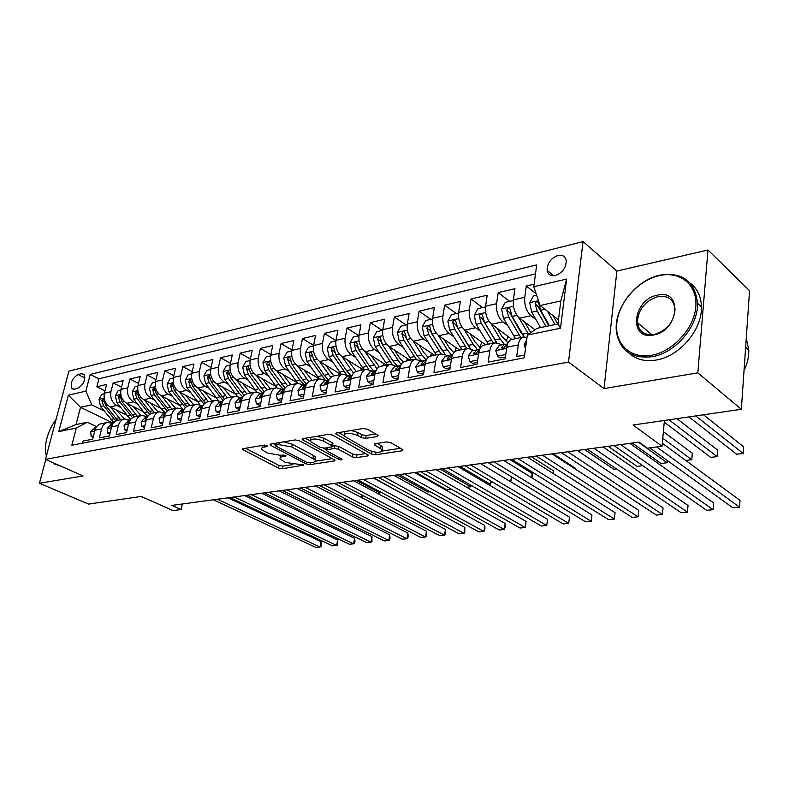 <?xml version="1.0" encoding="UTF-8"?>
<svg xmlns="http://www.w3.org/2000/svg" width="789" height="789" viewBox="0 0 789 789"><rect width="100%" height="100%" fill="white"/><g stroke="black" fill="none" stroke-linecap="round" stroke-linejoin="round"><path stroke-width="1.18" d="M266.899 445.647L264.078 445.144L243.051 448.675L242.331 449.414L278.497 468.064L282.354 468.755L303.893 465.076L285.391 462.403L280.174 459.08C279.533 457.886 280.342 457.087 282.61 456.673L285.371 456.239L285.904 455.697L285.401 455.302L279.868 455.243L267.175 452.994L261.751 449.533C261.11 448.32 261.909 447.501 264.147 447.077L266.909 446.613L267.432 446.061L266.899 445.647M557.902 255.458C550.771 258.269 547.171 263.25 547.112 270.4C548.02 274.611 550.761 276.328 555.338 275.539C562.409 272.846 566.048 267.925 566.255 260.774C565.388 256.366 562.606 254.591 557.902 255.458M377.152 436.514L378.089 435.508L377.477 435.015L367.487 429.255L363.196 428.486L336.647 432.954L335.769 433.901L371.53 454.03L375.613 454.76L402.015 450.795L402.972 449.829L402.41 449.365L390.792 442.678L386.58 441.929L375.15 443.724L374.233 444.68L382.221 449.75C381.481 452.985 376.994 453.162 368.749 450.282L343.915 435.932C344.635 432.609 349.192 432.431 357.595 435.4L361.49 437.609L365.702 438.359L377.152 436.514L377.418 434.976M45.762 459.494L39.45 483.262L88.546 504.092L141.211 496.439L173.057 510.591L181.125 509.526L171.894 505.404L639.021 442.126L647.444 448.172L662.05 446.249L664.397 420.468M697.821 372.852L707.97 250.005L616.88 271.061L604.029 388.582L697.821 372.852L741.344 409.294L633.044 425.024L662.05 446.249M604.029 388.582L568.514 362.062L45.476 459.366L68.899 371.146L583.041 241.592L568.514 362.062M39.45 483.262L83.082 475.945L45.476 459.366M299.218 440.666L295.106 439.927L270.795 444.02L270.025 444.809L270.785 445.41L306.102 463.902L310.028 464.603L334.27 460.963L335.098 460.145L299.218 440.666M302.996 438.605L328.392 434.335L332.593 435.084L368.305 455.095L367.408 455.993L356.49 457.63L352.446 456.91L338.412 449.217L334.319 448.497L327.188 449.622L326.35 450.48L327.021 451.012L342.091 459.297C341.884 460.066 340.759 460.095 338.698 459.376L302.897 440.045L302.187 439.473L302.996 438.605M707.97 250.005L749.55 290.697L741.344 409.294M534.114 284.188L526.293 286.022L536.145 293.774M535.849 319.427L530.997 315.728C526.312 311.32 524.231 305.165 524.764 297.275L513.383 299.869L514.941 288.685L498.194 292.62L509.704 301.388M507.593 325.354L502.82 321.833C498.096 317.523 496.025 311.477 496.597 303.706L485.58 306.211L487.207 295.194L470.984 299.001L482.582 307.562M480.235 331.104L475.54 327.751C470.786 323.529 468.715 317.592 469.327 309.929L458.665 312.355L460.342 301.497L444.641 305.175L456.318 313.549M453.734 336.676L449.128 333.471C444.345 329.348 442.274 323.5 442.915 315.955L432.589 318.312L434.325 307.592L419.107 311.172L430.843 319.348M428.062 342.091L423.525 339.023C418.722 334.98 416.651 329.24 417.332 321.794L407.321 324.082L409.106 313.509L394.352 316.971L406.148 324.979M403.169 347.347L398.701 344.408C393.879 340.444 391.817 334.792 392.527 327.455L382.823 329.674L384.657 319.249L370.347 322.602L382.192 330.443M379.026 352.446L374.637 349.626C369.794 345.74 367.743 340.177 368.473 332.948L359.054 335.098L360.938 324.812L347.042 328.066L358.936 335.739L353.275 337.031L349.931 343.146L351.726 351.549L363.966 369.745M355.602 357.397L351.273 354.685C346.42 350.878 344.369 345.414 345.138 338.274L335.996 340.355L337.919 330.206L324.427 333.372L335.946 340.631M332.859 362.21L328.599 359.606C323.727 355.869 321.695 350.484 322.484 343.442L313.598 345.474L315.561 335.453L302.463 338.53L313.618 345.395M310.767 366.885L306.566 364.38C301.694 360.721 299.662 355.415 300.481 348.462L291.851 350.434L293.843 340.542L281.111 343.531L291.93 350.05M289.307 371.441L285.164 369.015C280.292 365.425 278.261 360.198 279.099 353.344L270.716 355.257L272.747 345.493L260.37 348.403L270.854 354.586M268.447 375.87L264.364 373.532C259.482 370.002 257.47 364.853 258.319 358.088L250.172 359.952L252.233 350.306L240.191 353.137L250.369 359.015M248.16 380.17L244.136 377.911C239.254 374.45 237.242 369.38 238.12 362.703L230.191 364.508L232.272 354.991L220.565 357.733L230.447 363.334M228.425 384.361L224.461 382.182C219.569 378.779 217.577 373.779 218.464 367.181L210.752 368.946L212.862 359.537L201.461 362.22L211.067 367.556M209.223 388.444L205.308 386.334C200.426 382.99 198.433 378.059 199.341 371.55L191.835 373.266L193.966 363.976L182.87 366.579L192.2 371.668M190.524 392.429L186.658 390.377C181.786 387.093 179.803 382.231 180.72 375.801L173.412 377.467L175.572 368.285L164.763 370.82L173.836 375.692M172.318 396.295L168.501 394.313C163.629 391.078 161.656 386.294 162.593 379.933L155.472 381.56L157.652 372.497L147.119 374.962L155.946 379.617M154.585 400.072L150.817 398.139C145.945 394.973 143.993 390.249 144.939 383.967L137.996 385.555L140.186 376.59L129.929 378.996L138.509 383.444M137.296 403.761L133.578 401.877C128.715 398.761 126.773 394.096 127.729 387.892L120.964 389.441L123.173 380.574L113.162 382.921L110.953 391.729C109.987 397.853 111.92 402.449 116.772 405.526L120.441 407.351M121.526 387.192L113.162 382.921M82.362 443.221L82.904 441.09L92.707 439.187L94.986 430.192C95.952 426.78 97.885 424.66 100.775 423.811L101.377 423.693M113.192 423.417L107.383 422.46C104.493 423.298 102.57 425.429 101.603 428.861L99.325 437.895L109.385 435.932L111.653 426.829C112.61 423.387 114.543 421.237 117.433 420.389L118.034 420.271M130.185 420.064L124.218 418.998C121.319 419.847 119.395 422.007 118.439 425.468L116.18 434.611L126.506 432.599L128.755 423.387C129.712 419.896 131.625 417.726 134.524 416.878L135.126 416.76M147.642 416.631L141.478 415.448C138.588 416.306 136.665 418.476 135.718 421.987L133.469 431.238L144.071 429.177L146.3 419.856C147.247 416.326 149.17 414.136 152.06 413.278L152.672 413.16M165.552 413.12L159.2 411.809C156.311 412.667 154.397 414.866 153.451 418.417L151.222 427.786L162.11 425.666L164.319 416.227C165.256 412.647 167.179 410.438 170.069 409.58L170.671 409.461M183.945 409.521L177.397 408.071C174.517 408.929 172.604 411.158 171.667 414.748L169.457 424.226L180.632 422.056L182.821 412.499L181.569 411.868L181.47 412.854L182.782 412.696M202.625 405.714L196.086 404.234C193.206 405.092 191.303 407.341 190.366 410.98L188.186 420.576L199.666 418.348L201.836 408.672C202.763 405.004 204.667 402.745 207.546 401.877L208.158 401.759M221.827 401.808L215.289 400.289C212.409 401.147 210.515 403.426 209.588 407.104L207.428 416.829L219.234 414.531L221.384 404.727C222.291 401.019 224.194 398.731 227.064 397.873L227.676 397.745M241.562 397.794L235.023 396.236C232.153 397.104 230.26 399.392 229.352 403.13L227.212 412.972L239.353 410.615L241.473 400.684C242.381 396.926 244.265 394.618 247.135 393.75L247.736 393.622M261.84 393.672L255.32 392.064C252.45 392.932 250.577 395.259 249.669 399.037L247.568 409.008L260.054 406.582L262.145 396.522C263.033 392.715 264.917 390.377 267.777 389.51L268.378 389.381M282.709 389.431L276.199 387.784C273.339 388.652 271.465 390.999 270.578 394.825L268.497 404.935L281.357 402.429L283.409 392.241C284.296 388.375 286.16 386.018 289.011 385.15L289.612 385.022M304.169 385.062L297.68 383.365C294.83 384.233 292.966 386.61 292.098 390.486L290.046 400.733L303.282 398.159L305.304 387.823C306.171 383.918 308.026 381.531 310.866 380.653L311.468 380.535M326.261 380.564L319.792 378.828C316.951 379.696 315.107 382.093 314.249 386.028L312.237 396.413L325.877 393.75L327.859 383.286C328.707 379.322 330.552 376.905 333.372 376.037L333.964 375.909M349.014 375.939L342.564 374.144C339.743 375.022 337.909 377.448 337.071 381.432L335.098 391.955L349.152 389.214L351.095 378.602C351.924 374.588 353.748 372.142 356.559 371.274L357.151 371.146M372.457 371.165L366.027 369.321C363.226 370.199 361.411 372.655 360.583 376.688L358.66 387.369L373.148 384.539L375.041 373.779C375.86 369.706 377.665 367.24 380.456 366.362L381.048 366.244M396.611 366.254L390.22 364.36C387.438 365.228 385.643 367.713 384.835 371.806L382.951 382.635L397.893 379.726L399.747 368.808C400.546 364.676 402.331 362.171 405.102 361.303L405.684 361.184M421.523 361.184L415.172 359.232C412.41 360.109 410.635 362.615 409.846 366.767L408.012 377.753L423.437 374.745L425.232 363.67C426.011 359.488 427.766 356.953 430.518 356.076L431.534 353.265M447.225 355.957L445.755 354.971L440.913 353.945C438.171 354.813 436.425 357.358 435.656 361.569L433.881 372.714L449.799 369.607L451.535 358.374C452.294 354.123 454.03 351.559 456.752 350.691L457.324 350.572M473.745 350.563L472.286 349.557L467.482 348.482C464.78 349.359 463.054 351.933 462.305 356.204L460.589 367.506L477.039 364.301L478.716 352.9C479.446 348.59 481.152 345.996 483.844 345.128L484.416 345.01M501.133 344.99L499.693 343.955L494.93 342.85C492.257 343.718 490.561 346.322 489.831 350.661L488.184 362.131L505.187 358.817L506.794 347.239C507.505 342.87 509.181 340.246 511.834 339.378L491.803 324.22C487.069 319.949 484.998 313.943 485.58 306.211M513.383 299.869C512.84 307.72 514.911 313.825 519.616 318.194L534.981 329.772M458.665 312.355C458.034 319.979 460.105 325.877 464.869 330.058L485.629 344.754M432.589 318.312C431.928 325.818 433.999 331.617 438.783 335.71L459.681 350.089M407.321 324.082C406.631 331.479 408.692 337.189 413.505 341.193L434.512 355.257M382.823 329.674C382.103 336.972 384.154 342.584 388.987 346.509L410.102 360.277M359.054 335.098C358.305 342.288 360.356 347.811 365.208 351.667L386.403 365.139M335.996 340.355C335.217 347.456 337.258 352.89 342.12 356.667L363.384 369.863M313.598 345.474C312.799 352.476 314.841 357.821 319.713 361.53L341.035 374.459M291.851 350.434C291.033 357.348 293.054 362.615 297.936 366.254L319.081 378.789M270.716 355.257C269.877 362.082 271.899 367.27 276.781 370.84L297.246 382.724M250.172 359.952C249.314 366.678 251.326 371.797 256.208 375.298L276.061 386.59M230.191 364.508C229.313 371.155 231.315 376.195 236.197 379.637L255.498 390.397M210.752 368.946C209.854 375.505 211.846 380.476 216.738 383.858L235.517 394.125M191.835 373.266C190.918 379.746 192.91 384.637 197.792 387.961L216.097 397.784M173.412 377.467C172.485 383.868 174.468 388.701 179.34 391.955L197.201 401.374M155.472 381.56C154.536 387.882 156.498 392.646 161.37 395.851L178.797 404.885M137.996 385.555C137.049 391.798 139.002 396.492 143.864 399.648L160.877 408.317M120.964 389.441C120.007 395.614 121.95 400.25 126.802 403.347L143.42 411.68M74.245 389.164L77.736 388.336C83.496 384.776 85.636 380.13 84.167 374.42L81.573 373.661L78.091 374.528C72.341 378.148 70.231 382.783 71.75 388.444L74.245 389.164M533.778 286.703L566.61 279.05L560.515 328.224L527.318 335.069L537.102 328.303L557.961 323.944L560.841 300.925L540.09 305.521L533.778 286.703L536.688 264.897L90.212 374.42L85.883 391.137L91.721 404.836L104.01 410.852M527.318 335.069L524.281 357.812L71.858 445.243L76.326 428.003L58.771 431.622L68.367 395.22L85.883 391.137M535.494 273.891L98.862 378.809L96.82 386.758L106.584 384.47L104.355 393.228C103.389 399.333 105.322 403.909 110.164 406.956L126.408 414.975M526.983 337.534L523.294 337.021C520.651 337.889 518.984 340.523 518.294 344.931L516.706 356.569L524.646 355.02M127.729 387.892L129.929 378.996M144.939 383.967L147.119 374.962M162.593 379.933L164.763 370.82M180.72 375.801L182.87 366.579M199.341 371.55L201.461 362.22M218.464 367.181L220.565 357.733M238.12 362.703L240.191 353.137M258.319 358.088L260.37 348.403M279.099 353.344L281.111 343.531M300.481 348.462L302.463 338.53M322.484 343.442L324.427 333.372M345.138 338.274L347.042 328.066M368.473 332.948L370.347 322.602M392.527 327.455L394.352 316.971M417.332 321.794L419.107 311.172M442.915 315.955L444.641 305.175M469.327 309.929L470.984 299.001M496.597 303.706L498.194 292.62M524.764 297.275L526.293 286.022M540.09 305.521L558.474 319.841M91.721 404.836L80.508 407.321L76.03 424.581L87.263 422.233L76.326 428.003M113.33 423.22L80.508 407.321L68.367 395.22M96.613 426.681L87.263 422.233M616.88 271.061L583.041 241.592M181.125 509.526L182.367 503.984M104.967 390.851L96.82 386.758M98.862 378.809L90.212 374.42M189.163 405.654L188.551 405.783C185.671 406.641 183.758 408.88 182.821 412.499L190.366 410.98M431.1 355.957L440.913 353.945M76.03 424.581L58.771 431.622M566.61 279.05L560.841 300.925M560.515 328.224L557.961 323.944M262.303 445.44L262.116 447.797M280.657 455.115L280.509 457.403M245.458 448.27L279.01 465.451L282.866 466.131L293.044 464.593M315.196 461.23L332.544 458.596M273.112 443.625L275.469 444.868M275.844 445.124L275.312 445.686L275.834 446.101L306.822 462.374L312.533 462.413C314.949 461.989 315.797 461.151 315.097 459.888L291.762 446.939L278.803 444.631L275.844 445.124L276.249 443.102M314.624 459.326L315.61 457.196L313.44 455.47L312.927 458.162M283.774 441.84L292.295 444.207L313.44 455.47M365.79 453.547L356.973 454.888L356.49 457.63M316.971 436.258L324.042 438.28L323.52 441.061C315.413 438.201 310.984 438.329 310.235 441.426L320.364 447.412L324.447 448.132L331.587 446.998L332.435 446.12L334.832 445.736L338.915 446.456L352.939 454.168L356.973 454.888M326.478 449.769L323.559 448.191M309.998 440.834L305.205 438.23M310.738 437.303L310.56 439.759M332.83 443.98L332.435 446.12L323.52 441.061M332.948 443.349L332.277 442.807L331.765 445.578M324.042 438.28L332.277 442.807M351.184 430.508L358.098 432.55L361.993 434.769L366.204 435.518L375.682 433.97M344.349 431.662L344.251 434.098M382.399 448.724L382.695 446.949L381.117 445.657L380.633 448.458M377.162 443.408L381.117 445.657M382.379 451.032L400.516 448.28M338.728 432.599L343.659 435.36M104.237 393.77L101.811 394.322L98.97 399.471L100.558 406.483L113.863 422.579M110.687 407.213L120.717 419.718M116.594 410.122L124.415 418.949M117.6 420.359L105.608 405.378L103.497 399.086L101.85 400.694L103.645 405.812L115.884 420.991M329.131 502.337L328.313 504.053M327.918 503.865L328.283 501.912M93.556 435.853L91.13 436.327L90.745 431.78L94.946 427.618M217.468 499.23L320.018 547.014L315.916 547.408L213.346 499.782M95.814 427.993L94.562 429.453L94.887 430.607M227.903 497.81L321.005 541.619L320.018 547.014L321.064 546.442L321.005 541.619M91.13 436.327L93.191 437.293M56.137 419.225C51.216 425.991 47.912 433.299 46.235 441.15C45.101 446.88 45.16 451.762 46.423 455.795M50.101 461.407L53.81 463.044M56.335 464.159L48.819 460.845M46.383 455.953L45.9 453.813M60.792 466.121L54.52 464.07M659.279 275.608C638.409 280.194 618.971 301.99 616.83 322.8C614.394 343.659 630.214 359.212 651.596 355.257C672.938 351.628 694.162 328.549 695.809 306.793C697.762 284.967 680.167 270.716 659.279 275.608M652.049 356.717C631.713 358.867 619.848 350.661 616.465 332.08C613.211 309.249 635.323 280.085 659.91 275.144C682.524 271.84 695.06 281.219 697.506 303.292C698.383 326.242 675.256 353.216 652.049 356.717M657.395 295.175C682.909 288.587 679.211 330.956 653.548 334.99C628.182 340.611 632.531 299.485 657.395 295.175M654.199 334.467C666.971 330.473 673.924 322.06 675.049 309.219C673.776 299.435 668.046 295.244 657.848 296.625C644.81 301.043 638.005 309.702 637.423 322.622C638.893 331.656 644.485 335.601 654.199 334.467M690.444 283.35C697.486 288.794 701.145 296.634 701.441 306.882C702.348 329.763 679.299 356.598 656.142 360.05C644.81 361.845 635.658 359.429 628.695 352.821M638.271 326.518L638.34 323.391M746.266 338.096L748.791 350.02C748.948 356.845 747.351 363.699 744.017 370.603M120.845 389.993L118.232 390.585L115.362 395.792L116.969 402.893L130.619 419.472M127.276 403.583L137.365 416.296M133.193 406.552L141.073 415.537M134.189 416.977L122.137 401.769L120.017 395.407L118.32 397.025L120.125 402.203L132.542 417.736M345.602 498.895L345.444 501.202M344.615 500.788L345.01 498.589M137.878 386.107L135.067 386.748L132.167 392.015L133.785 399.214L144.101 412.558L147.849 416.316M144.298 399.875L154.437 412.795M150.226 402.893L158.145 412.026M151.241 413.544L139.091 398.06L136.961 391.63L135.215 393.257L137.03 398.504L149.654 414.432M362.22 495.176L362.476 497.997M361.678 497.583L362.112 495.117M155.354 382.123L152.346 382.813L149.407 388.149L151.044 395.447L161.38 408.978L165.562 413.111M161.765 396.058L171.943 409.195M167.692 399.135L175.651 408.436M379.124 494.249L379.391 492.632L356.391 480.412M168.757 410.063L156.478 394.253L154.338 387.764L152.543 389.391L154.368 394.717L167.248 411.079M379.391 492.632L379.627 494.516M173.294 378.039L170.069 378.769L167.1 384.184L168.747 391.571L182.21 408.623M179.685 392.143L189.912 405.507M185.622 395.269L193.611 404.747M396.946 490.768L374.065 478.016M186.776 406.532L174.33 390.348L172.18 383.789L170.325 385.426L172.16 390.821L185.346 407.666M110.223 432.559L107.62 433.072L107.186 428.476L111.377 424.275M234.195 496.962L336.647 545.436L332.455 545.84L229.974 497.534M112.541 424.472L111.071 426.109L111.555 427.253M244.61 495.551L337.623 539.982L336.647 545.436L337.662 544.864L337.623 539.982M107.62 433.072L109.839 434.128M127.335 429.186L124.534 429.739L124.051 425.084L128.232 420.843M251.316 494.644L353.64 543.828L349.359 544.232L246.996 495.226M129.702 420.882L128.015 422.687L127.917 423.693L128.656 423.792M261.721 493.233L354.596 538.315L353.64 543.828L354.616 543.246L355.001 541.047L354.596 538.315M124.534 429.739L126.921 430.893M144.9 425.725L141.892 426.316L141.349 421.612L145.531 417.332M268.852 492.267L371.008 542.181L366.629 542.595L264.433 492.869M147.306 417.213L145.403 419.176L145.304 420.182L146.221 420.212M279.227 490.857L371.954 536.599L371.008 542.181L371.944 541.589L371.954 536.599M141.892 426.316L144.456 427.579M162.928 422.164L159.703 422.796L159.112 418.042L163.284 413.722M159.703 422.796L162.455 424.157M286.821 489.831L388.77 540.485L384.292 540.919L282.284 490.442M165.365 413.466L163.244 415.566L163.145 416.562L164.25 416.513M297.167 488.43L389.697 534.853L388.77 540.485L389.667 539.903L390.042 537.654L389.697 534.853M191.717 373.838L188.275 374.627L185.257 380.101L186.924 387.596L199.834 404.382M198.088 388.119L208.355 401.719M204.026 391.305L212.054 400.96M205.308 402.942L192.654 386.344L190.504 379.716L188.581 381.363L190.435 386.827L203.957 404.215M181.44 418.515L177.998 419.196L177.338 414.383L181.509 410.014M177.998 419.196L180.977 420.527M305.225 487.336L406.946 538.769L402.36 539.203L300.579 487.967M183.896 409.629L181.569 411.868M315.541 485.945L407.854 533.068L406.946 538.769L407.795 538.177L408.16 535.909L407.854 533.068M210.633 369.528L206.955 370.366L203.907 375.919L205.584 383.513L218.188 400.22M216.975 383.987L227.301 397.824M222.922 387.231L230.99 397.064M224.382 399.303L211.472 382.221L209.312 375.525L207.329 377.181L209.193 382.724L223.119 400.704M396.975 474.909L427.914 492.011L430.183 491.734M200.475 414.758L196.786 415.487L196.066 410.625L200.228 406.207M196.786 415.487L200.012 416.799M324.092 484.781L425.527 537.003L420.843 537.447L319.338 485.432M202.931 405.714L200.386 408.061L200.298 409.047L201.826 408.741M334.378 483.391L426.425 531.244L425.527 537.003L426.346 536.412L426.425 531.244M230.072 365.1L226.147 365.997L223.07 371.619L224.757 379.322L237.173 396.068M236.384 379.736L246.77 393.859M242.331 383.05L250.429 393.07M244.018 395.614L230.812 377.99L228.642 371.224L226.591 372.881L228.465 378.513L238.899 392.922L242.854 397.133M415.852 472.355L446.673 489.722L451.357 489.141M220.032 410.901L216.097 411.671L215.318 406.759L219.45 402.291M216.097 411.671L219.579 412.972M343.442 482.158L444.552 535.189L439.759 535.652L338.56 482.829M222.488 401.7L219.727 404.155L219.638 405.132L221.403 404.649M353.679 480.777L445.42 529.37L444.552 535.189L445.321 534.607L445.42 529.37M250.054 360.543L245.872 361.5L242.756 367.201L244.462 375.012L256.75 391.877M256.336 375.367L266.84 389.835M262.273 378.75L270.41 388.967M264.246 391.867L250.675 373.651L248.505 366.816C247.499 366.135 246.789 366.688 246.385 368.473L248.269 374.173L258.723 388.819L263.082 393.415L260.054 396.009L259.956 396.956L262.273 395.95M466.693 487.267L470.727 486.774L440.075 469.07M471.516 485.57L470.727 486.774L470.944 485.245M240.142 406.927L235.95 407.755L235.092 402.784L239.215 398.267M235.95 407.755L238.682 409.225L239.698 409.027M363.285 479.475L464.031 533.344L459.119 533.808L358.275 480.156M238.82 398.356L242.588 397.587L239.609 400.141L239.511 401.098L241.542 400.398M373.483 478.095L464.879 527.456L464.031 533.344L464.741 532.753L464.879 527.456M270.607 355.869L266.149 356.875L262.984 362.664L264.709 370.574L276.949 387.636M296.664 383.572L297.118 382.645M276.85 370.879L287.521 385.762M282.778 374.321L290.954 384.746M285.095 388.07L271.1 369.183L268.931 362.279C267.895 361.549 267.155 362.102 266.731 363.936L268.625 369.725L279.089 384.598L283.448 389.273M488.49 484.604L490.482 484.357L459.987 466.378M491.429 481.398L490.482 484.357L490.936 481.103M260.834 402.854L256.366 403.731L255.439 398.692L259.542 394.135M256.366 403.731L259.098 405.23L260.39 404.974M383.641 476.714L483.963 531.451L478.943 531.924L378.503 477.414M263.25 393.376L259.137 394.224M393.79 475.343L484.791 525.494L483.963 531.451L484.959 528.482L484.791 525.494M291.743 351.046L287.009 352.131L283.793 357.989L285.539 366.027L297.778 383.346M317.425 379.312L317.977 378.138M306.566 364.38L297.936 366.254L308.844 381.629M303.864 369.765L312.069 380.406M306.605 384.204L302.591 379.726L292.117 364.587L289.938 357.614C288.873 356.835 288.113 357.387 287.66 359.271L289.563 365.139L300.037 380.259L304.396 385.012M511.519 476.822L510.789 481.823M510.73 481.783L511.39 476.753M282.117 398.652L277.363 399.589L276.357 394.49L280.44 389.884M277.363 399.589L280.095 401.118L281.683 400.802M404.54 473.883L504.388 529.508L499.24 530.001L399.264 474.603M284.504 389.066L281.081 391.758L280.992 392.685L283.665 391.206M414.629 472.522L505.187 523.492L504.388 529.508L505.315 526.51L505.187 523.492M313.489 346.095L308.46 347.239L305.205 353.186L306.96 361.332L319.21 378.947M338.777 374.923L339.418 373.483M319.644 361.49L330.828 377.438M325.551 365.07L333.796 375.949M531.638 477.7L532.181 473.41L509.97 459.602M328.589 380.111L324.22 375.248L313.736 359.853L311.556 352.821C310.452 351.983 309.673 352.525 309.199 354.468L311.103 360.425L325.038 379.834M312.178 356.332L309.199 354.468M532.181 473.41L532.072 477.966M304.031 394.322L298.982 395.328L297.897 390.17L301.95 385.515M298.982 395.328L301.704 396.887L303.607 396.512M425.991 470.984L525.306 527.525L520.03 528.028L420.576 471.714M306.379 384.637L302.729 387.389L302.631 388.287L305.728 386.225M436.011 469.623L526.085 521.43L525.306 527.525L526.085 521.43M335.887 340.986L330.542 342.209L327.248 348.245L329.013 356.51L341.272 374.41M360.731 370.416L361.47 368.68M341.982 356.579L353.531 373.197M347.88 360.238L356.184 371.382M553.059 473.4L553.385 470.747L531.322 456.713M350.819 375.574L346.47 370.633L335.986 354.991L333.816 347.89C332.682 346.982 331.863 347.525 331.36 349.527L333.283 355.583L346.332 374.43M334.773 352.565L334.319 351.361L331.36 349.527M553.385 470.747L553.405 473.617M326.607 389.874L321.231 390.93L320.058 385.713L324.092 381.008M321.231 390.93L323.954 392.527L326.192 392.084M448.024 467.995L546.747 525.484L541.343 526.007L442.461 468.745M328.895 380.091L325.009 382.882L324.92 383.76L328.411 381.235M457.975 466.644L547.497 519.32L546.747 525.484L547.497 519.32M383.316 365.771L384.154 363.719M364.982 351.519L376.974 368.907M370.86 355.267L379.351 366.786M575.003 468.863L575.102 468.015L553.217 453.744M373.73 370.909L369.38 365.889L358.896 349.971L356.736 342.811C355.563 341.834 354.715 342.377 354.182 344.438L356.115 350.582L368.749 369.301M357.9 348.067L357.131 346.312L354.182 344.438M575.102 468.015L575.102 468.922M349.872 385.288L344.152 386.413L342.899 381.126L346.894 376.373M344.152 386.413L346.864 388.03L349.458 387.527M470.658 464.928L568.731 523.403L563.188 523.926L464.948 465.707M352.101 375.406L350.908 375.554L347.87 379.095C348.768 379.884 349.734 379.41 350.77 377.675L351.766 376.185M480.531 463.597L569.451 517.16L568.731 523.403L569.451 517.16M382.724 330.315L376.688 331.696L373.305 337.909L375.11 346.43L387.35 364.942M406.572 360.997L407.499 358.581M388.671 346.292L401.197 364.567M394.539 350.129L399.273 357.496L403.327 362.141M397.311 366.116L392.981 360.997L382.507 344.813L380.347 337.584C379.144 336.538 378.256 337.071 377.694 339.191L379.637 345.434L392.015 364.193M381.738 343.412L380.633 341.104L377.694 339.191M373.848 380.554L367.782 381.748L366.421 376.402L370.386 371.589M367.782 381.748L370.485 383.405L373.444 382.823M493.924 461.782L591.267 521.263L585.586 521.805L488.056 462.571M376.008 370.583L374.538 370.741L371.52 374.282C372.438 375.14 373.434 374.667 374.509 372.881L375.811 371.057M503.707 460.451L591.957 514.941L591.267 521.263L591.957 514.941M407.223 324.733L400.822 326.192L397.39 332.504L399.214 341.154L411.434 360.001M413.091 340.897L421.997 354.991L426.257 360.159M418.939 344.832L423.713 352.397L428.131 357.447M421.622 361.165L417.292 355.967L406.838 339.487L404.688 332.208C403.445 331.064 402.528 331.597 401.936 333.786L403.879 340.138L416.119 359.074M406.601 339.092L404.856 335.749L401.936 333.786M584.531 449.503L613.793 469.258L616.485 468.932M398.583 375.672L392.133 376.945L390.683 371.53L394.599 366.668M392.133 376.945L394.825 378.641L398.189 377.98M517.85 458.537L614.394 519.063L608.556 519.616L511.805 459.356M400.674 365.603L398.899 365.79L395.91 369.321C396.847 370.238 397.873 369.785 398.987 367.93L400.575 365.83M527.535 457.226L615.045 512.672L614.394 519.063L615.045 512.672M432.49 318.973L425.705 320.521L422.223 326.932L424.068 335.719L436.268 354.902M454.888 351.638L456.289 347.752M438.27 335.325L447.215 349.764L451.683 355.237M444.099 339.369L448.911 347.14L453.823 352.683M445.292 354.675L431.928 334.003L429.788 326.656C428.506 325.433 427.559 325.956 426.918 328.214L428.881 334.664L441.061 353.906M442.284 350.641L429.827 330.216L426.918 328.214M608.122 446.308L637.098 466.407L642.808 465.707M424.097 370.643L417.263 371.984L415.704 366.51L419.58 361.589M417.263 371.984L419.935 373.72L423.723 372.98M542.457 455.204L638.114 516.815L632.127 517.377L536.244 456.042M426.119 360.484L424.028 360.681L421.06 364.193C422.016 365.199 423.072 364.735 424.235 362.832L426.119 360.484M552.034 453.902L638.735 510.345L638.114 516.815L638.735 510.345M458.577 313.036L451.377 314.673L447.846 321.182L449.7 330.108L461.871 349.635M479.801 347.387L481.793 342.041M464.238 329.565L473.232 344.379L477.572 349.843M470.047 333.717L474.889 341.726L480.452 347.85M470.481 348.62L457.817 328.332L455.677 320.936C454.375 319.614 453.379 320.127 452.699 322.474L454.661 329.023L466.822 348.62M468.725 346.203L455.588 324.516L452.699 322.474M632.344 443.033L661.004 463.488L667.08 462.739L638.498 442.195M667.346 460.559L667.08 462.739L667.277 460.51M450.45 365.445L443.191 366.875L441.515 361.323L445.341 356.342M443.191 366.875L445.854 368.641L450.075 367.812M567.784 451.772L662.464 514.497L656.32 515.089L561.383 452.639M452.136 355.208L449.947 355.405L447.018 358.906C447.994 359.981 449.089 359.537 450.292 357.565L452.462 355.02M577.242 450.489L663.046 507.948L662.464 514.497L663.046 507.948M485.491 306.901L477.868 308.637L474.278 315.245L476.161 324.328L488.292 344.211M506.252 341.627L508.086 336.104M491.034 323.598L500.078 338.816L504.339 344.339M496.823 327.879L501.715 336.134L508.067 342.899M685.72 460.46L691.775 459.721L692.308 453.271L663.381 431.642M496.833 342.732L484.535 322.494L482.414 315.048C481.063 313.618 480.037 314.111 479.308 316.537L481.28 323.204L493.401 343.166M495.956 341.519L482.178 318.628L479.308 316.537M691.775 459.721L662.78 438.24M477.661 360.07L469.958 361.589L468.173 355.967L471.94 350.937M469.958 361.589L472.611 363.404L477.306 362.486M593.841 448.241L687.466 512.13L681.154 512.722L587.253 449.138M478.982 349.764L476.714 349.961L473.824 353.442C474.81 354.606 475.935 354.172 477.197 352.131L479.643 349.409M603.181 446.978L688.018 505.493L687.466 512.13M513.304 300.56L505.216 302.404L501.577 309.12L503.471 318.352L515.552 338.609M518.698 317.405L528.502 334.24M524.468 321.843L530.859 332.613M664.249 422.145L710.741 457.393L717.142 456.614L717.635 450.085L676.903 418.653M524.212 336.873L512.12 316.458L510.019 308.963C508.639 307.424 507.564 307.907 506.785 310.412L508.767 317.188L520.839 337.524M524.014 336.597L520.72 332.169L509.635 312.552L506.785 310.412M717.142 456.614L668.983 419.807M505.779 354.527L497.612 356.135L495.699 350.434L499.417 345.345M497.612 356.135L500.246 357.989L505.443 356.973M620.687 444.611L713.148 509.684L706.668 510.305L613.901 445.529M506.716 344.142L504.358 344.339L501.518 347.791C502.514 349.044 503.678 348.62 504.999 346.509L507.721 343.659M629.888 443.359L713.66 502.968L713.148 509.684M536.638 295.244L533.472 295.964L529.774 302.789L531.687 312.178L540.534 327.583M547.408 311.221L554.973 324.575M553.03 315.6L557.774 323.993M688.965 416.898L736.61 454.227L743.189 453.428L743.632 446.821L703.502 414.797M549.46 325.729L540.633 310.225L538.542 302.68C537.131 301.013 536.007 301.487 535.179 304.081L537.161 310.984L545.998 326.449M548.809 325.857L537.999 306.27L535.179 304.081M743.189 453.428L695.72 415.921M525.513 348.56L524.152 344.724L526.658 339.98M656.724 446.949L739.54 507.179L732.873 507.81L649.761 447.866M662.326 443.26L740.003 500.374L739.54 507.179M530.997 315.728L519.616 318.194M502.82 321.833L491.803 324.22M475.54 327.751L464.869 330.058M449.128 333.471L438.783 335.71M423.525 339.023L413.505 341.193M398.701 344.408L388.987 346.509M374.637 349.626L365.208 351.667M351.273 354.685L342.12 356.667M328.599 359.606L319.713 361.53M285.164 369.015L276.781 370.84M264.364 373.532L256.208 375.298M244.136 377.911L236.197 379.637M224.461 382.182L216.738 383.858M205.308 386.334L197.792 387.961M186.658 390.377L179.34 391.955M168.501 394.313L161.37 395.851M150.817 398.139L143.864 399.648M133.578 401.877L126.802 403.347M116.772 405.526L110.164 406.956M101.603 428.861L94.986 430.192M518.294 344.931L506.794 347.239M489.831 350.661L478.716 352.9M462.305 356.204L451.535 358.374M435.656 361.569L425.232 363.67M409.846 366.767L399.747 368.808M384.835 371.806L375.041 373.779M360.583 376.688L351.095 378.602M337.071 381.432L327.859 383.286M314.249 386.028L305.304 387.823M292.098 390.486L283.409 392.241M270.578 394.825L262.145 396.522M249.669 399.037L241.473 400.684M229.352 403.13L221.384 404.727M209.588 407.104L201.836 408.672M171.667 414.748L164.319 416.227M153.451 418.417L146.3 419.856M135.718 421.987L128.755 423.387M118.439 425.468L111.653 426.829M110.953 391.729L104.355 393.228M84.926 377.97L78.091 374.528M84.62 375.209L81.573 373.661M264.552 445.104L264.147 447.077M285.539 455.371L285.371 456.239M282.995 454.77L282.61 456.673M303.509 464.751L303.341 465.599M282.866 466.131L282.354 468.755M279.01 465.451L278.497 468.064M243.416 448.616L243.12 450.036M267.086 445.746L266.909 446.613M334.506 459.652L334.27 460.963M310.383 462.739L310.028 464.603M306.438 462.167L306.102 463.902M271.081 443.97L270.785 445.41M292.295 444.207L291.762 446.939M279.207 442.599L278.803 444.631M367.654 454.582L367.408 455.993M352.939 454.168L352.446 456.91M338.915 446.456L338.412 449.217M334.832 445.736L334.319 448.497M327.553 447.639L327.188 449.622M339.033 457.521L338.698 459.376M303.183 438.576L302.897 440.045M366.204 435.518L365.702 438.359M361.993 434.769L361.49 437.609M358.098 432.55L357.595 435.4M375.081 443.734L374.834 445.174M402.262 449.286L402.015 450.795M376.037 452.304L375.613 454.76M371.954 451.555L371.53 454.03M336.716 432.944L336.439 434.443M104.178 398.189L99.039 399.342M113.902 418.821L110.815 419.452M118.981 417.766L115.865 418.407M103.645 405.812L100.558 406.483M107.491 404.974L105.608 405.378M103.961 401.739L101.85 400.694M90.755 431.889L94.759 431.08M95.124 429.719L94.562 429.453M120.786 394.461L115.431 395.664M130.422 415.399L127.246 416.05M135.619 414.314L132.424 414.975M120.125 402.203L116.969 402.893M124.12 401.335L122.137 401.769M120.49 398.12L118.32 397.025M137.828 390.634L132.236 391.886M147.346 411.888L144.101 412.558M152.691 410.783L149.407 411.463M137.03 398.504L133.785 399.214M141.172 397.597L139.091 398.06M137.444 394.401L135.215 393.257M155.315 386.709L149.486 388.01M164.714 408.288L161.38 408.978M170.197 407.154L166.834 407.854M154.368 394.717L151.044 395.447M158.678 393.77L156.478 394.253M154.841 390.585L152.543 389.391M173.264 382.675L167.169 384.046M182.535 404.599L179.113 405.309M188.157 403.435L184.705 404.146M172.16 390.821L168.747 391.571M176.637 389.845L174.33 390.348M172.692 386.679L170.325 385.426M107.196 428.585L111.427 427.737M111.762 426.445L111.071 426.109M124.06 425.202L128.528 424.304M128.834 423.091L128.015 422.687M141.359 421.73L146.083 420.784M146.35 419.649L145.403 419.176M159.122 418.16L164.102 417.164M164.349 416.128L163.244 415.566M191.697 378.542L185.336 379.963M200.83 400.812L197.319 401.532M206.6 399.609L203.059 400.348M190.435 386.827L186.924 387.596M195.08 385.811L192.654 386.344M191.027 382.675L188.581 381.363M177.357 414.501L182.604 413.446M210.624 374.292L203.986 375.781M219.608 396.916L215.999 397.666M225.536 395.693L221.896 396.443M209.193 382.724L205.584 383.513M214.026 381.669L211.472 382.221M209.844 378.562L207.329 377.181M196.086 410.744L201.619 409.629M201.777 408.791L200.386 408.061M230.082 369.923L223.139 371.481M238.899 392.922L235.191 393.691M244.984 391.66L241.247 392.439M228.465 378.513L224.757 379.322M233.495 377.408L230.812 377.99M229.185 374.331L226.591 372.881M215.338 406.877L221.167 405.704M221.137 404.915L219.727 404.155M250.074 365.435L242.825 367.063M258.723 388.819L254.916 389.608M264.976 387.517L261.129 388.316M248.269 374.173L244.462 375.012M253.496 373.029L250.675 373.651M249.068 370.002L246.385 368.473M235.112 402.903L241.266 401.67M241.049 400.92L239.609 400.141M270.637 360.82L263.062 362.516M279.089 384.598L275.174 385.407M285.519 383.267L281.574 384.075M268.625 369.725L264.709 370.574M274.069 368.532L271.1 369.183M269.503 365.544L266.731 363.936M255.458 398.82L261.938 397.518M261.514 396.828L260.054 396.009M291.782 356.066L283.882 357.841M300.037 380.259L296.013 381.087M306.655 378.888L302.591 379.726M289.563 365.139L285.539 366.027M295.234 363.907L292.117 364.587M290.53 360.967L287.66 359.271M276.387 394.618L283.212 393.247M282.57 392.606L281.081 391.758M313.549 351.184L305.294 353.038M321.587 375.791L317.444 376.649M328.392 374.38L324.22 375.248M311.103 360.425L306.96 361.332M317.01 359.143L313.736 359.853M297.917 390.299L305.106 388.849M304.248 388.267L302.729 387.389M335.956 346.154L327.327 348.087M343.767 371.195L339.497 372.083M350.77 369.745L346.47 370.633M333.283 355.583L329.013 356.51M339.428 354.231L335.986 354.991M320.087 385.841L327.662 384.322M326.557 383.799L325.009 382.882M359.044 340.966L350.02 342.998M366.599 366.471L362.2 367.378M373.808 364.972L369.38 365.889M356.115 350.582L351.726 351.549M362.516 349.182L358.896 349.971M342.929 381.265L350.898 379.657M349.537 379.193L347.969 378.247M382.823 335.631L373.384 337.751M390.111 361.599L385.584 362.536M397.538 360.06L392.981 360.997M379.637 345.434L375.11 346.43M386.304 343.984L382.507 344.813M366.461 376.54L374.854 374.854M373.217 374.459L371.619 373.463M407.341 330.127L397.478 332.347M414.333 356.579L409.678 357.545M421.997 354.991L417.292 355.967M403.879 340.138L399.214 341.154M410.832 338.619L406.838 339.487M390.713 371.668L399.559 369.893M397.626 369.568L396.009 368.532M432.638 324.447L422.312 326.764M439.315 351.401L434.512 352.397M447.215 349.764L442.363 350.77M428.881 334.664L424.068 335.719M436.12 333.086L431.928 334.003M415.734 366.638L425.054 364.774M422.796 364.528L421.158 363.453M458.734 318.588L447.925 321.015M465.076 346.065L460.125 347.091M473.232 344.379L468.222 345.414M454.661 329.023L449.7 330.108M462.226 327.376L457.817 328.332M441.554 361.461L451.367 359.488M448.773 359.32L447.126 358.206M485.669 312.543L474.367 315.077M491.655 340.552L486.547 341.617M500.078 338.816L494.91 339.881M481.28 323.204L476.161 324.328M489.17 321.478L484.535 322.494M468.212 356.105L478.548 354.034M475.589 353.945L473.923 352.791M513.501 306.29L501.666 308.953M519.103 334.871L513.817 335.966M527.792 333.066L522.456 334.181M508.767 317.188L503.471 318.352M517.002 315.393L512.12 316.458M495.748 350.582L506.637 348.393M503.293 348.403L501.617 347.199M538.463 300.688L529.873 302.621M537.161 310.984L531.687 312.178M544.913 309.288L540.633 310.225M524.202 344.862L526.056 344.497M553.71 275.785L547.112 270.4M107.383 422.46L100.775 423.811M124.218 418.998L117.433 420.389M141.478 415.448L134.524 416.878M159.2 411.809L152.06 413.278M177.397 408.071L170.069 409.58M196.086 404.234L188.551 405.783M215.289 400.289L207.546 401.877M235.023 396.236L227.064 397.873M255.32 392.064L247.135 393.75M276.199 387.784L267.777 389.51M297.68 383.365L289.011 385.15M319.792 378.828L310.866 380.653M342.564 374.144L333.372 376.037M366.027 369.321L356.559 371.274M390.22 364.36L380.456 366.362M415.172 359.232L405.102 361.303M467.482 348.482L456.752 350.691M494.93 342.85L483.844 345.128M523.294 337.021L511.834 339.378M73.377 389.253L71.75 388.444M242.44 448.892L242.331 449.414M270.144 444.246L270.025 444.809M275.815 443.171L275.391 445.282M315.61 457.196L315.097 459.888M326.853 447.748L326.459 449.868M302.305 438.852L302.187 439.473M382.695 446.949L382.221 449.75M374.341 444L374.233 444.68M335.897 433.21L335.769 433.901M96.159 427.372L94.542 427.697M701.441 306.882L697.506 303.292M637.423 322.622L651.931 334.763M748.791 350.02L745.644 347.15M112.817 423.979L110.983 424.354M129.909 420.507L127.838 420.931M147.454 416.937L145.127 417.411M165.463 413.278L162.879 413.801M183.965 409.511L181.105 410.093M202.97 405.645L199.824 406.286M222.508 401.67L219.056 402.37M220.141 405.398L219.638 405.132M240.063 401.394L239.511 401.098M260.538 397.271L259.956 396.956M284.079 389.145L280.046 389.963M281.614 393.04L280.992 392.685M305.708 384.746L301.556 385.594M303.301 388.681L302.631 388.287M327.977 380.219L323.697 381.087M325.63 384.184L324.92 383.76M350.908 375.554L346.499 376.452M348.639 379.558L347.87 379.095M374.538 370.741L369.992 371.668M372.339 374.795L371.52 374.282M398.899 365.79L394.214 366.747M396.788 369.873L395.91 369.321M424.028 360.681L419.196 361.658M421.997 364.804L421.06 364.193M449.947 355.405L444.966 356.421M448.014 359.577L447.018 358.906M476.714 349.961L471.566 351.006M474.879 354.172L473.824 353.442M504.358 344.339L499.042 345.424M502.632 348.59L501.518 347.791"/></g></svg>
